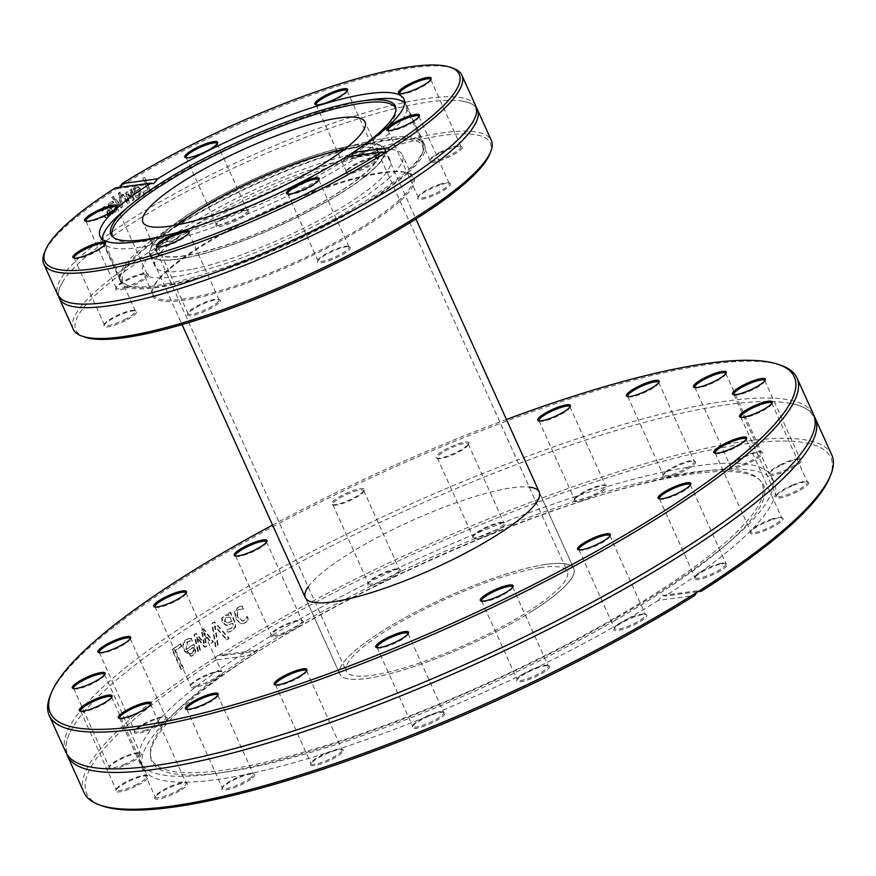<?xml version="1.0" encoding="UTF-8"?>
<svg xmlns="http://www.w3.org/2000/svg" width="876" height="876" viewBox="0 0 876 876"><rect width="100%" height="100%" fill="white"/><g stroke="black" fill="none" stroke-linecap="round" stroke-linejoin="round"><path stroke-width="0.66" stroke-dasharray="4.38 3.29" d="M532.071 611.24A128.323 26.368 -24.3 0 0 573.78 568.568A128.323 26.368 -24.3 0 0 445.983 597.344A128.323 26.368 -24.3 0 0 339.877 674.181A128.323 26.368 -24.3 0 0 412.016 667.216A128.323 26.368 -24.3 0 0 532.071 611.24M308.221 586.876A128.323 26.368 155.7 0 1 411.424 520.815A128.323 26.368 155.7 0 1 529.224 487.078M272.556 525.074A408.194 83.877 155.7 0 1 506.459 419.462M781.337 365.467A410.209 84.293 -24.3 0 0 388.397 469.821A410.209 84.293 -24.3 0 0 50.271 695.566M468.802 443.431A17.98 3.701 -24.3 0 0 450.647 446.837A17.98 3.701 -24.3 0 0 436.708 458.038A17.98 3.701 -24.3 0 0 453.932 453.461A17.98 3.701 -24.3 0 0 468.759 443.574A17.98 3.701 -24.3 0 0 468.802 443.431M363.89 488.874A17.98 3.701 -24.3 0 0 343.545 494.601A17.98 3.701 -24.3 0 0 332.135 504.598A17.98 3.701 -24.3 0 0 349.36 500.021A17.98 3.701 -24.3 0 0 364.186 490.122A17.98 3.701 -24.3 0 0 363.89 488.874M65.842 752.276A410.209 84.293 155.7 0 1 405.019 506.635A410.209 84.293 155.7 0 1 813.585 414.655M829.714 477.409A408.194 83.877 -24.3 0 0 638.911 468.058A408.194 83.877 -24.3 0 0 222.811 655.686L218.912 655.237A410.209 84.293 155.7 0 1 602.108 476.938A410.209 84.293 155.7 0 1 831.795 454.983M218.912 655.237A6.066 4.906 81.1 0 0 218.858 655.248A6.066 4.906 81.1 0 0 217.215 655.85A6.066 4.906 81 0 0 215.857 657.175L215.989 660.011L252.255 655.117L256.296 650.2L259.066 650.802L222.811 655.686M84.052 792.605A410.209 84.293 155.7 0 1 215.857 657.175M66.729 753.984A410.209 84.293 155.7 0 1 73.617 725.952A410.209 84.293 155.7 0 1 406.606 510.15A410.209 84.293 155.7 0 1 788.685 403.08A410.209 84.293 155.7 0 1 814.275 416.45M226.457 639.787A410.209 84.293 155.7 0 1 228.658 638.44A3868.547 1645.446 37.9 0 1 214.138 622.037A410.209 84.293 -24.3 0 0 211.85 623.471A3868.547 2242.626 -99.3 0 0 215.354 646.707A410.209 84.293 155.7 0 1 217.598 645.294A4094.961 2354.349 80 0 1 214.565 626.077A4094.961 1773.747 -141.7 0 0 226.457 639.787L227.026 639.721A409.201 84.085 155.7 0 1 229.216 638.385A3876.07 1649.727 37.9 0 1 214.708 621.971A409.201 84.085 -24.3 0 0 212.419 623.394A3876.07 2246.94 -99.3 0 0 215.934 646.63A409.201 84.085 155.7 0 1 218.179 645.218A4103.053 2358.926 80 0 1 215.135 626.012A4103.053 1778.346 -141.6 0 0 227.026 639.721M181.212 646.313L180.16 643.97A410.209 84.293 -24.3 0 0 171.937 649.565L180.894 669.395A410.209 84.293 155.7 0 1 182.756 668.114L174.861 650.627A410.209 84.293 155.7 0 1 181.212 646.313L181.869 646.192L180.806 643.849A409.201 84.085 -24.3 0 0 172.616 649.434L181.562 669.264A409.201 84.085 155.7 0 1 183.423 667.983L175.529 650.507A409.201 84.085 155.7 0 1 181.869 646.192M188.417 638.571L186.139 639.535C182.58 642.031 181.901 645.831 184.102 650.912L190.88 656.244L192.742 655.467L195.206 651.7L193.53 644.418A410.209 84.293 -24.3 0 0 185.876 649.488L187.103 641.736L191.625 641.09A410.209 84.293 155.7 0 1 191.734 641.024L190.497 638.286L186.774 639.425C183.226 641.922 182.547 645.711 184.748 650.791L191.526 656.135L193.377 655.357L195.841 651.591L194.165 644.32A409.201 84.085 -24.3 0 0 186.522 649.379L187.738 641.626L192.359 640.914L191.132 638.188L188.417 638.571M189.117 640.958L190.3 640.794L189.117 640.958M210.908 643.159A410.209 84.293 155.7 0 1 212.901 641.9A6779.605 3302.432 41.8 0 1 203.21 628.902A410.209 84.293 -24.3 0 0 201.392 630.052A4504.622 2718.195 -101.1 0 0 203.758 643.334A4541.096 2213.192 37.7 0 1 195.786 633.655A410.209 84.293 -24.3 0 0 194.034 634.793A6672.558 4145.254 -105.3 0 0 197.856 651.558A410.209 84.293 155.7 0 1 199.827 650.277A8251.033 5078.183 72.9 0 1 196.64 637.443A4807.269 2367.598 -141.8 0 0 204.546 647.222A410.209 84.293 155.7 0 1 206.156 646.192A4575.885 2750.432 78.7 0 1 203.769 632.866A9302.386 4681.037 -136.1 0 0 210.908 643.159L211.499 643.072A409.201 84.085 155.7 0 1 213.492 641.823A6794.322 3310.941 41.8 0 1 203.801 628.826A409.201 84.085 -24.3 0 0 201.995 629.975A4513.721 2723.604 -101.2 0 0 204.36 643.247A4550.283 2218.853 37.8 0 1 196.399 633.567A409.201 84.085 -24.3 0 0 194.647 634.706A6687.012 4154.025 -105.3 0 0 198.48 651.459A409.201 84.085 155.7 0 1 200.451 650.178A8269.385 5089.166 72.8 0 1 197.253 637.356A4817.113 2373.653 -141.8 0 0 205.159 647.134A409.201 84.085 155.7 0 1 206.758 646.105A4585.159 2755.918 78.6 0 1 204.36 632.79A9323.334 4693.082 -136 0 0 211.499 643.072M227.99 613.572L228.702 615.149L225.888 614.81L224.311 615.543L222.274 618.467L222.734 622.54L227.256 625.508L226.38 625.584L232.403 623.362L232.797 626.603L230.848 628.41L226.764 629.614A410.209 84.293 -24.3 0 0 226.643 629.68L227.793 632.242L231.866 630.621L235.107 627.249L234.68 622.486L230.092 612.313A410.209 84.293 -24.3 0 0 227.99 613.572L229.238 615.105L223.774 615.598L221.727 618.522L222.175 622.595L226.38 625.584L232.939 623.318L233.334 626.559L231.395 628.366L227.191 629.625L228.351 632.187L232.403 630.578L235.644 627.205L235.217 622.442L230.618 612.269A409.201 84.085 -24.3 0 0 228.526 613.528M226.994 629.592L227.552 629.537L226.994 629.592M240.21 606.356L237.944 607.21L234.538 611.656L235.534 618.456L239.783 623.274L242.105 623.679L244.962 622.759L248.226 619.398L246.955 616.584A410.209 84.293 -24.3 0 0 246.824 616.66L243.933 620.602L242.356 621.117L237.724 617.153C236.17 613.507 236.564 610.933 238.885 609.411L243.386 609.05A410.209 84.293 155.7 0 1 243.517 608.973L241.699 606.181L242.74 606.137L238.458 607.178L235.053 611.612L236.06 618.423L240.298 623.23L242.63 623.646L245.477 622.726L248.718 619.376L247.448 616.562L244.448 620.569L242.871 621.084L238.25 617.12C236.695 613.474 237.078 610.9 239.4 609.389L244.01 608.951L242.74 606.137L240.714 606.334M215.989 660.011A408.194 83.877 -24.3 0 0 102.251 805.876M229.216 638.385L228.658 638.44M215.135 626.012L214.565 626.077M218.179 645.218L217.598 645.294M215.934 646.63L215.354 646.707M212.419 623.394L211.85 623.471M214.708 621.971L214.138 622.037M180.806 643.849L180.16 643.97M175.529 650.507L174.861 650.627M183.423 667.983L182.756 668.114M181.562 669.264L180.894 669.395M172.616 649.434L171.937 649.565M193.191 647.43L193.914 650.835L192.348 653.376L189.621 653.66L187.387 651.284A409.201 84.085 155.7 0 1 193.191 647.43L192.567 647.539L193.278 650.945L191.702 653.485L188.975 653.77L186.741 651.405A410.209 84.293 155.7 0 1 192.567 647.539M187.387 651.284L186.741 651.405M193.914 650.835L193.278 650.945M189.621 653.66L188.975 653.77M191.132 638.188L190.497 638.286M192.359 640.914L191.734 641.024M192.249 640.991L191.625 641.09M186.522 649.379L185.876 649.488M194.165 644.32L193.53 644.418M195.841 651.591L195.206 651.7M213.492 641.823L212.901 641.9M204.36 632.79L203.769 632.866M206.758 646.105L206.156 646.192M205.159 647.134L204.546 647.222M197.253 637.356L196.64 637.443M200.451 650.178L199.827 650.277M198.48 651.459L197.856 651.558M194.647 634.706L194.034 634.793M196.399 633.567L195.786 633.655M204.36 643.247L203.758 643.334M201.995 629.975L201.392 630.052M203.801 628.826L203.21 628.902M226.107 617.405L230.18 617.197L231.505 621.369L227.092 623.066L228.056 622.956L224.935 621.413L225.559 617.46L229.643 617.241M230.18 617.197L231.505 621.369M232.041 621.325L227.508 623.011L224.387 621.467L225.559 617.46M228.351 632.187L227.793 632.242M227.191 629.625L226.643 629.68M222.274 618.467L221.727 618.522M697.438 591.727L665.212 596.063L662.486 595.461L658.402 600.388L694.657 595.494M259.066 650.802A346.359 71.175 155.7 0 1 581.752 501.181A346.359 71.175 155.7 0 1 774.406 483.059A346.359 71.175 155.7 0 1 665.212 596.063M666.811 471.868A17.98 3.701 155.7 0 1 682.59 463.809A17.98 3.701 155.7 0 1 694.909 461.269A17.98 3.701 155.7 0 1 680.729 472.58A17.98 3.701 155.7 0 1 662.858 475.734A17.98 3.701 155.7 0 1 666.811 471.868M472.471 537.514A17.98 3.701 155.7 0 1 472.525 537.371A17.98 3.701 155.7 0 1 487.352 527.472A17.98 3.701 155.7 0 1 504.576 522.906A17.98 3.701 155.7 0 1 490.626 534.108A17.98 3.701 155.7 0 1 472.471 537.514M272.885 636.808A17.98 3.701 155.7 0 1 270.673 635.199A17.98 3.701 155.7 0 1 285.499 625.3A17.98 3.701 155.7 0 1 302.735 620.734A17.98 3.701 155.7 0 1 293.756 629.472A17.98 3.701 155.7 0 1 272.885 636.808M773.179 519.38A17.98 3.701 155.7 0 1 782.41 517.924A17.98 3.701 155.7 0 1 768.23 529.235A17.98 3.701 155.7 0 1 750.36 532.389A17.98 3.701 155.7 0 1 773.179 519.38M781.677 464.937A17.98 3.701 155.7 0 1 801.036 459.363A17.98 3.701 155.7 0 1 786.845 470.675A17.98 3.701 155.7 0 1 768.986 473.839A17.98 3.701 155.7 0 1 781.677 464.937M737.91 460.316A17.98 3.701 155.7 0 1 762.054 452.213A17.98 3.701 155.7 0 1 747.863 463.524A17.98 3.701 155.7 0 1 730.004 466.689A17.98 3.701 155.7 0 1 737.91 460.316M793.82 485.293A17.98 3.701 155.7 0 1 808.055 482.008A17.98 3.701 155.7 0 1 793.864 493.319A17.98 3.701 155.7 0 1 776.005 496.473A17.98 3.701 155.7 0 1 793.82 485.293M721.747 563.859A17.98 3.701 155.7 0 1 726.62 563.596A17.98 3.701 155.7 0 1 712.44 574.908A17.98 3.701 155.7 0 1 694.569 578.072A17.98 3.701 155.7 0 1 705.016 570.309A17.98 3.701 155.7 0 1 721.747 563.859M368.248 585.179A17.98 3.701 155.7 0 1 367.953 583.931A17.98 3.701 155.7 0 1 382.779 574.032A17.98 3.701 155.7 0 1 400.014 569.455A17.98 3.701 155.7 0 1 388.605 579.452A17.98 3.701 155.7 0 1 368.248 585.179M575.357 498.466A17.98 3.701 155.7 0 1 591.311 489.18A17.98 3.701 155.7 0 1 606.192 485.622A17.98 3.701 155.7 0 1 592.012 496.933A17.98 3.701 155.7 0 1 574.141 500.097A17.98 3.701 155.7 0 1 575.357 498.466M618.598 616.824A346.359 71.175 155.7 0 1 215.135 773.585A346.359 71.175 155.7 0 1 140.423 762.273A346.359 71.175 155.7 0 1 426.798 554.869A346.359 71.175 155.7 0 1 771.756 477.201A346.359 71.175 155.7 0 1 730.836 540.733A346.359 71.175 155.7 0 1 618.598 616.824M658.402 600.388A346.359 71.175 155.7 0 1 621.248 622.683A346.359 71.175 155.7 0 1 143.062 768.121A346.359 71.175 155.7 0 1 252.255 655.117M658.686 382.637A16.973 3.493 155.7 0 1 658.577 383.195A16.973 3.493 155.7 0 1 654.854 386.853A16.973 3.493 155.7 0 1 639.962 394.463A16.973 3.493 155.7 0 1 628.333 396.861A16.973 3.493 155.7 0 1 627.829 396.565M667.107 470.817A16.973 3.493 -24.3 0 0 663.373 474.474A16.973 3.493 -24.3 0 0 663.329 475.296A16.973 3.493 -24.3 0 0 680.236 471.485A16.973 3.493 -24.3 0 0 694.274 461.324A16.973 3.493 -24.3 0 0 693.628 460.809A16.973 3.493 -24.3 0 0 681.999 463.207A16.973 3.493 -24.3 0 0 667.107 470.817M569.969 406.99A16.973 3.493 155.7 0 1 569.86 407.559A16.973 3.493 155.7 0 1 568.721 409.092A16.973 3.493 155.7 0 1 553.654 417.863A16.973 3.493 155.7 0 1 539.605 421.214A16.973 3.493 155.7 0 1 539.112 420.918M575.795 497.294A16.973 3.493 -24.3 0 0 574.656 498.827A16.973 3.493 -24.3 0 0 574.612 499.649A16.973 3.493 -24.3 0 0 591.519 495.849A16.973 3.493 -24.3 0 0 605.546 485.676A16.973 3.493 -24.3 0 0 604.9 485.173A16.973 3.493 -24.3 0 0 590.862 488.523A16.973 3.493 -24.3 0 0 575.795 497.294M468.288 444.712A16.973 3.493 155.7 0 1 468.244 444.833A16.973 3.493 155.7 0 1 454.25 454.173A16.973 3.493 155.7 0 1 437.989 458.498A16.973 3.493 155.7 0 1 437.343 457.984A16.973 3.493 155.7 0 1 437.343 457.294A16.973 3.493 155.7 0 1 452.793 447.198A16.973 3.493 155.7 0 1 468.288 444.012A16.973 3.493 155.7 0 1 468.288 444.712M472.985 536.232A16.973 3.493 -24.3 0 0 472.996 536.933A16.973 3.493 -24.3 0 0 489.903 533.123A16.973 3.493 -24.3 0 0 503.93 522.961A16.973 3.493 -24.3 0 0 503.284 522.446A16.973 3.493 -24.3 0 0 487.023 526.761A16.973 3.493 -24.3 0 0 473.04 536.112A16.973 3.493 -24.3 0 0 472.985 536.232M363.398 490.21A16.973 3.493 155.7 0 1 363.726 490.571A16.973 3.493 155.7 0 1 363.682 491.392A16.973 3.493 155.7 0 1 349.688 500.733A16.973 3.493 155.7 0 1 333.428 505.047A16.973 3.493 155.7 0 1 333.099 504.894A16.973 3.493 155.7 0 1 332.781 504.543A16.973 3.493 155.7 0 1 345.801 494.841A16.973 3.493 155.7 0 1 363.398 490.21M368.752 583.843A16.973 3.493 -24.3 0 0 386.349 579.211A16.973 3.493 -24.3 0 0 399.368 569.51A16.973 3.493 -24.3 0 0 398.722 569.006A16.973 3.493 -24.3 0 0 382.462 573.32A16.973 3.493 -24.3 0 0 368.467 582.66A16.973 3.493 -24.3 0 0 368.424 583.482A16.973 3.493 -24.3 0 0 368.752 583.843M266.501 542.102A16.973 3.493 155.7 0 1 266.403 542.66A16.973 3.493 155.7 0 1 254.204 551.168A16.973 3.493 155.7 0 1 237.626 556.501A16.973 3.493 155.7 0 1 236.148 556.326A16.973 3.493 155.7 0 1 235.655 556.03M273.279 635.439A16.973 3.493 -24.3 0 0 291.434 629.329A16.973 3.493 -24.3 0 0 302.089 620.788A16.973 3.493 -24.3 0 0 301.443 620.274A16.973 3.493 -24.3 0 0 285.182 624.588A16.973 3.493 -24.3 0 0 271.188 633.928A16.973 3.493 -24.3 0 0 271.144 634.761A16.973 3.493 -24.3 0 0 273.279 635.439M186.03 593.063A16.973 3.493 155.7 0 1 185.92 593.632A16.973 3.493 155.7 0 1 176.065 600.969A16.973 3.493 155.7 0 1 160.275 607.046A16.973 3.493 155.7 0 1 155.676 607.298A16.973 3.493 155.7 0 1 155.172 607.002M195.917 685.996A16.973 3.493 -24.3 0 0 213.218 679.108A16.973 3.493 -24.3 0 0 221.617 671.761A16.973 3.493 -24.3 0 0 220.971 671.246A16.973 3.493 -24.3 0 0 204.71 675.56A16.973 3.493 -24.3 0 0 190.716 684.901A16.973 3.493 -24.3 0 0 190.672 685.733A16.973 3.493 -24.3 0 0 195.917 685.996M130.25 638.746A16.973 3.493 155.7 0 1 130.141 639.316A16.973 3.493 155.7 0 1 108.602 651.602A16.973 3.493 155.7 0 1 99.886 652.97A16.973 3.493 155.7 0 1 99.393 652.675M144.244 730.551A16.973 3.493 -24.3 0 0 165.827 717.433A16.973 3.493 -24.3 0 0 165.181 716.929A16.973 3.493 -24.3 0 0 148.92 721.244A16.973 3.493 -24.3 0 0 134.926 730.584A16.973 3.493 -24.3 0 0 134.882 731.405A16.973 3.493 -24.3 0 0 144.244 730.551M104.605 674.662A16.973 3.493 155.7 0 1 104.496 675.232A16.973 3.493 155.7 0 1 87.677 685.788A16.973 3.493 155.7 0 1 74.241 688.886A16.973 3.493 155.7 0 1 73.748 688.591M123.319 764.737A16.973 3.493 -24.3 0 0 140.182 753.349A16.973 3.493 -24.3 0 0 139.536 752.845A16.973 3.493 -24.3 0 0 123.275 757.16A16.973 3.493 -24.3 0 0 109.292 766.5A16.973 3.493 -24.3 0 0 109.248 767.321A16.973 3.493 -24.3 0 0 123.319 764.737M111.624 697.307A16.973 3.493 155.7 0 1 111.515 697.876A16.973 3.493 155.7 0 1 99.535 706.264A16.973 3.493 155.7 0 1 81.26 711.531A16.973 3.493 155.7 0 1 80.767 711.235M135.189 785.214A16.973 3.493 -24.3 0 0 147.201 775.994A16.973 3.493 -24.3 0 0 146.555 775.479A16.973 3.493 -24.3 0 0 130.294 779.804A16.973 3.493 -24.3 0 0 116.3 789.145A16.973 3.493 -24.3 0 0 116.256 789.966A16.973 3.493 -24.3 0 0 135.189 785.214M150.606 704.446A16.973 3.493 155.7 0 1 150.497 705.016A16.973 3.493 155.7 0 1 143.04 711.038A16.973 3.493 155.7 0 1 120.242 718.67A16.973 3.493 155.7 0 1 119.749 718.386M178.682 789.977A16.973 3.493 -24.3 0 0 186.183 783.144A16.973 3.493 -24.3 0 0 185.537 782.629A16.973 3.493 -24.3 0 0 169.276 786.944A16.973 3.493 -24.3 0 0 155.293 796.284A16.973 3.493 -24.3 0 0 155.249 797.105A16.973 3.493 -24.3 0 0 178.682 789.977M217.741 695.402A16.973 3.493 155.7 0 1 217.631 695.971A16.973 3.493 155.7 0 1 213.908 699.617A16.973 3.493 155.7 0 1 199.016 707.228A16.973 3.493 155.7 0 1 187.387 709.626A16.973 3.493 155.7 0 1 186.884 709.33M249.55 778.567A16.973 3.493 -24.3 0 0 253.328 774.088A16.973 3.493 -24.3 0 0 252.682 773.574A16.973 3.493 -24.3 0 0 236.421 777.899A16.973 3.493 -24.3 0 0 222.427 787.239A16.973 3.493 -24.3 0 0 222.384 788.061A16.973 3.493 -24.3 0 0 233.071 786.757A16.973 3.493 -24.3 0 0 249.55 778.567M306.458 671.049A16.973 3.493 155.7 0 1 306.359 671.607A16.973 3.493 155.7 0 1 305.209 673.151A16.973 3.493 155.7 0 1 290.153 681.911A16.973 3.493 155.7 0 1 276.104 685.273A16.973 3.493 155.7 0 1 275.611 684.977M340.863 752.09A16.973 3.493 -24.3 0 0 342.045 749.736A16.973 3.493 -24.3 0 0 341.399 749.221A16.973 3.493 -24.3 0 0 325.138 753.535A16.973 3.493 -24.3 0 0 311.144 762.887A16.973 3.493 -24.3 0 0 311.1 763.708A16.973 3.493 -24.3 0 0 324.164 761.518A16.973 3.493 -24.3 0 0 340.863 752.09M408.085 633.764A16.973 3.493 155.7 0 1 408.019 634.202A16.973 3.493 155.7 0 1 407.975 634.333A16.973 3.493 155.7 0 1 393.981 643.674A16.973 3.493 155.7 0 1 377.72 647.988A16.973 3.493 155.7 0 1 377.227 647.692M443.661 713.152A16.973 3.493 -24.3 0 0 443.661 712.451A16.973 3.493 -24.3 0 0 443.015 711.947A16.973 3.493 -24.3 0 0 426.754 716.261A16.973 3.493 -24.3 0 0 412.76 725.602A16.973 3.493 -24.3 0 0 412.716 726.423A16.973 3.493 -24.3 0 0 428.211 723.237A16.973 3.493 -24.3 0 0 443.661 713.152M512.646 587.205A16.973 3.493 155.7 0 1 512.537 587.774A16.973 3.493 155.7 0 1 498.543 597.114A16.973 3.493 155.7 0 1 482.282 601.44A16.973 3.493 155.7 0 1 481.964 601.275A16.973 3.493 155.7 0 1 481.789 601.144M547.905 665.541A16.973 3.493 -24.3 0 0 547.577 665.388A16.973 3.493 -24.3 0 0 531.327 669.702A16.973 3.493 -24.3 0 0 517.333 679.042A16.973 3.493 -24.3 0 0 517.289 679.875A16.973 3.493 -24.3 0 0 534.196 676.064A16.973 3.493 -24.3 0 0 548.223 665.902A16.973 3.493 -24.3 0 0 547.905 665.541M609.926 535.937A16.973 3.493 155.7 0 1 609.816 536.506A16.973 3.493 155.7 0 1 597.629 545.003A16.973 3.493 155.7 0 1 581.051 550.336A16.973 3.493 155.7 0 1 579.573 550.161A16.973 3.493 155.7 0 1 579.069 549.865M643.378 613.945A16.973 3.493 -24.3 0 0 626.8 619.266A16.973 3.493 -24.3 0 0 614.613 627.774A16.973 3.493 -24.3 0 0 614.569 628.596A16.973 3.493 -24.3 0 0 631.476 624.796A16.973 3.493 -24.3 0 0 645.513 614.623A16.973 3.493 -24.3 0 0 644.856 614.12A16.973 3.493 -24.3 0 0 643.378 613.945M690.398 484.965A16.973 3.493 155.7 0 1 690.288 485.534A16.973 3.493 155.7 0 1 680.433 492.87A16.973 3.493 155.7 0 1 664.643 498.948A16.973 3.493 155.7 0 1 660.044 499.189A16.973 3.493 155.7 0 1 659.54 498.904M720.74 563.388A16.973 3.493 -24.3 0 0 704.939 569.477A16.973 3.493 -24.3 0 0 695.084 576.802A16.973 3.493 -24.3 0 0 695.04 577.623A16.973 3.493 -24.3 0 0 711.947 573.824A16.973 3.493 -24.3 0 0 725.985 563.662A16.973 3.493 -24.3 0 0 725.339 563.148A16.973 3.493 -24.3 0 0 720.74 563.388M746.188 439.292A16.973 3.493 155.7 0 1 746.078 439.851A16.973 3.493 155.7 0 1 724.54 452.136A16.973 3.493 155.7 0 1 715.823 453.516A16.973 3.493 155.7 0 1 715.331 453.22M772.413 518.844A16.973 3.493 -24.3 0 0 750.874 531.119A16.973 3.493 -24.3 0 0 750.831 531.951A16.973 3.493 -24.3 0 0 767.737 528.14A16.973 3.493 -24.3 0 0 781.764 517.979A16.973 3.493 -24.3 0 0 781.118 517.464A16.973 3.493 -24.3 0 0 772.413 518.844M771.822 403.365A16.973 3.493 155.7 0 1 771.723 403.935A16.973 3.493 155.7 0 1 754.893 414.49A16.973 3.493 155.7 0 1 741.468 417.6A16.973 3.493 155.7 0 1 740.976 417.305M793.338 484.647A16.973 3.493 -24.3 0 0 776.508 495.203A16.973 3.493 -24.3 0 0 776.465 496.035A16.973 3.493 -24.3 0 0 793.371 492.224A16.973 3.493 -24.3 0 0 807.409 482.063A16.973 3.493 -24.3 0 0 806.763 481.548A16.973 3.493 -24.3 0 0 793.338 484.647M764.814 380.731A16.973 3.493 155.7 0 1 764.704 381.301A16.973 3.493 155.7 0 1 752.725 389.7A16.973 3.493 155.7 0 1 734.449 394.956A16.973 3.493 155.7 0 1 733.957 394.66M781.469 464.17A16.973 3.493 -24.3 0 0 769.5 472.569A16.973 3.493 -24.3 0 0 769.457 473.39A16.973 3.493 -24.3 0 0 786.352 469.58A16.973 3.493 -24.3 0 0 800.39 459.418A16.973 3.493 -24.3 0 0 799.744 458.904A16.973 3.493 -24.3 0 0 781.469 464.17M195.72 687.332A17.98 3.701 155.7 0 1 190.201 686.171A17.98 3.701 155.7 0 1 205.028 676.272A17.98 3.701 155.7 0 1 222.252 671.695A17.98 3.701 155.7 0 1 215.551 679.163A17.98 3.701 155.7 0 1 195.72 687.332M123.636 765.898A17.98 3.701 155.7 0 1 108.777 767.77A17.98 3.701 155.7 0 1 123.604 757.871A17.98 3.701 155.7 0 1 140.828 753.294A17.98 3.701 155.7 0 1 123.636 765.898M179.558 790.875A17.98 3.701 155.7 0 1 162.159 798.255A17.98 3.701 155.7 0 1 154.778 797.554A17.98 3.701 155.7 0 1 169.605 787.655A17.98 3.701 155.7 0 1 186.829 783.078A17.98 3.701 155.7 0 1 179.558 790.875M342.111 752.725A17.98 3.701 155.7 0 1 322.718 763.346A17.98 3.701 155.7 0 1 310.641 764.146A17.98 3.701 155.7 0 1 325.456 754.247A17.98 3.701 155.7 0 1 342.691 749.681A17.98 3.701 155.7 0 1 342.111 752.725M549.219 666.012A17.98 3.701 155.7 0 1 534.031 677.444A17.98 3.701 155.7 0 1 516.818 680.313A17.98 3.701 155.7 0 1 531.644 670.414A17.98 3.701 155.7 0 1 548.869 665.848A17.98 3.701 155.7 0 1 549.219 666.012M644.583 614.383A17.98 3.701 155.7 0 1 646.149 614.569A17.98 3.701 155.7 0 1 631.968 625.88A17.98 3.701 155.7 0 1 614.098 629.045A17.98 3.701 155.7 0 1 627.019 620.033A17.98 3.701 155.7 0 1 644.583 614.383M444.997 713.677A17.98 3.701 155.7 0 1 426.875 725.098A17.98 3.701 155.7 0 1 412.257 726.872A17.98 3.701 155.7 0 1 427.072 716.973A17.98 3.701 155.7 0 1 444.307 712.396A17.98 3.701 155.7 0 1 444.997 713.677M250.656 779.322A17.98 3.701 155.7 0 1 231.571 788.531A17.98 3.701 155.7 0 1 221.913 788.51A17.98 3.701 155.7 0 1 236.739 778.611A17.98 3.701 155.7 0 1 253.963 774.034A17.98 3.701 155.7 0 1 250.656 779.322M135.791 786.254A17.98 3.701 155.7 0 1 115.796 790.404A17.98 3.701 155.7 0 1 130.623 780.516A17.98 3.701 155.7 0 1 147.847 775.939A17.98 3.701 155.7 0 1 135.791 786.254M144.288 731.81A17.98 3.701 155.7 0 1 134.422 731.854A17.98 3.701 155.7 0 1 149.238 721.955A17.98 3.701 155.7 0 1 166.473 717.378A17.98 3.701 155.7 0 1 161.808 723.587A17.98 3.701 155.7 0 1 144.288 731.81M725.821 373.581A16.973 3.493 155.7 0 1 725.722 374.151A16.973 3.493 155.7 0 1 718.254 380.173A16.973 3.493 155.7 0 1 695.467 387.816A16.973 3.493 155.7 0 1 694.975 387.52M737.975 459.407A16.973 3.493 -24.3 0 0 730.507 465.419A16.973 3.493 -24.3 0 0 730.464 466.24A16.973 3.493 -24.3 0 0 747.37 462.44A16.973 3.493 -24.3 0 0 761.408 452.279A16.973 3.493 -24.3 0 0 760.762 451.764A16.973 3.493 -24.3 0 0 737.975 459.407M615.149 620.394A335.65 68.974 155.7 0 1 224.157 772.303A335.65 68.974 155.7 0 1 150.475 756.13A335.65 68.974 155.7 0 1 429.273 560.355A335.65 68.974 155.7 0 1 760.51 480.694A335.65 68.974 155.7 0 1 723.904 546.657A335.65 68.974 155.7 0 1 615.149 620.394M613.966 618.555A334.895 68.821 155.7 0 1 150.333 753.995A334.895 68.821 155.7 0 1 428.506 558.658A334.895 68.821 155.7 0 1 758.999 479.172A334.895 68.821 155.7 0 1 613.966 618.555M398.197 201.053A142.459 29.28 -24.3 0 0 412.541 177.105A142.459 29.28 -24.3 0 0 407.121 172.813A142.459 29.28 -24.3 0 0 270.651 209.046A142.459 29.28 -24.3 0 0 153.223 287.448A142.459 29.28 -24.3 0 0 152.862 294.358A142.459 29.28 -24.3 0 0 257.424 277.944A142.459 29.28 -24.3 0 0 398.197 201.053M399.423 201.71A143.478 29.477 155.7 0 1 244.185 284.087A143.478 29.477 155.7 0 1 152.72 288.719A143.478 29.477 155.7 0 1 270.98 209.758A143.478 29.477 155.7 0 1 408.413 173.262A143.478 29.477 155.7 0 1 399.423 201.71M489.717 154.099A227.333 46.713 -24.3 0 0 263.884 194.056A227.333 46.713 -24.3 0 0 84.567 337.041M124.425 288.828A17.98 3.701 155.7 0 1 115.72 288.5A17.98 3.701 155.7 0 1 130.546 278.601A17.98 3.701 155.7 0 1 147.77 274.035A17.98 3.701 155.7 0 1 142.624 280.55A17.98 3.701 155.7 0 1 124.425 288.828M347.706 170.01A17.98 3.701 155.7 0 1 363.748 160.987A17.98 3.701 155.7 0 1 377.994 157.691A17.98 3.701 155.7 0 1 363.803 169.002A17.98 3.701 155.7 0 1 345.932 172.167A17.98 3.701 155.7 0 1 347.706 170.01M441.8 184.431A17.98 3.701 155.7 0 1 449.859 183.347A17.98 3.701 155.7 0 1 435.679 194.658A17.98 3.701 155.7 0 1 417.808 197.812A17.98 3.701 155.7 0 1 441.8 184.431M218.518 303.249A17.98 3.701 155.7 0 1 199.06 313.575A17.98 3.701 155.7 0 1 187.595 314.155A17.98 3.701 155.7 0 1 202.422 304.257A17.98 3.701 155.7 0 1 219.646 299.68A17.98 3.701 155.7 0 1 218.518 303.249M349.644 246.824A17.98 3.701 155.7 0 1 335.442 258.146A17.98 3.701 155.7 0 1 317.583 261.3A17.98 3.701 155.7 0 1 332.409 251.401A17.98 3.701 155.7 0 1 349.634 246.824A17.98 3.701 155.7 0 1 349.644 246.824L348.352 246.364A16.973 3.493 -24.3 0 0 348.352 246.364A16.973 3.493 -24.3 0 0 332.092 250.689A16.973 3.493 -24.3 0 0 318.097 260.03A16.973 3.493 -24.3 0 0 318.054 260.851A16.973 3.493 -24.3 0 0 318.7 261.366A16.973 3.493 -24.3 0 0 336.57 256.296A16.973 3.493 -24.3 0 0 348.998 246.879A16.973 3.493 -24.3 0 0 348.352 246.375M440.989 152.621A17.98 3.701 155.7 0 1 461.608 146.423A17.98 3.701 155.7 0 1 447.417 157.735A17.98 3.701 155.7 0 1 429.558 160.899A17.98 3.701 155.7 0 1 440.989 152.621M216.569 226.435A17.98 3.701 155.7 0 1 215.945 225.023A17.98 3.701 155.7 0 1 230.771 215.124A17.98 3.701 155.7 0 1 247.996 210.547A17.98 3.701 155.7 0 1 237.21 220.237A17.98 3.701 155.7 0 1 216.569 226.435M125.224 320.649A17.98 3.701 155.7 0 1 103.981 325.423A17.98 3.701 155.7 0 1 118.797 315.524A17.98 3.701 155.7 0 1 136.032 310.947A17.98 3.701 155.7 0 1 125.224 320.649M388.188 178.89A142.459 29.28 -24.3 0 0 402.533 154.932A142.459 29.28 -24.3 0 0 260.643 186.884A142.459 29.28 -24.3 0 0 142.854 272.184A142.459 29.28 -24.3 0 0 247.404 255.781A142.459 29.28 -24.3 0 0 388.188 178.89M73.255 329.212A229.359 47.129 155.7 0 1 262.899 191.877A229.359 47.129 155.7 0 1 491.337 140.445M476.424 107.901A229.359 47.129 -24.3 0 0 462.594 101.145A229.359 47.129 -24.3 0 0 248.959 161.009A229.359 47.129 -24.3 0 0 62.787 281.667A229.359 47.129 -24.3 0 0 58.703 296.504M115.336 187.902L116.826 188.679A229.359 47.129 -24.3 0 0 44.391 252.835M116.826 188.679A6.055 4.851 84.6 0 0 116.88 188.668A6.055 4.851 84.6 0 0 118.512 188.066A6.055 4.851 84.6 0 0 119.377 187.355M453.144 68.284A229.359 47.129 -24.3 0 0 119.881 186.741M475.81 106.062A229.359 47.129 -24.3 0 0 247.382 157.494A229.359 47.129 -24.3 0 0 57.739 294.829M113.026 196.574A229.359 47.129 -24.3 0 0 111.734 197.418A2162.954 1060.54 -144.3 0 0 120.735 207.886A229.359 47.129 155.7 0 1 122.125 206.988A2162.954 1301.386 80.7 0 1 119.815 192.216A229.359 47.129 -24.3 0 0 118.402 193.103A2289.557 1388.898 -100 0 0 120.428 205.323A2289.557 1120.415 36.4 0 1 113.026 196.574L113.65 196.476A228.34 46.921 -24.3 0 0 112.369 197.319A2170.498 1065.369 -144.2 0 0 121.348 207.798A228.34 46.921 155.7 0 1 122.728 206.9A2170.498 1305.897 80.6 0 1 120.406 192.129A228.34 46.921 -24.3 0 0 119.005 193.027A2297.66 1393.771 -100.1 0 0 121.041 205.236A2297.66 1125.529 36.5 0 1 113.65 196.476M142.854 192.293L143.522 193.782A229.359 47.129 155.7 0 1 149.829 190.081L144.135 177.467A229.359 47.129 -24.3 0 0 142.679 178.31L147.694 189.435A229.359 47.129 -24.3 0 0 142.854 192.293L144.036 193.749A228.34 46.921 155.7 0 1 150.311 190.07L144.617 177.445A228.34 46.921 -24.3 0 0 143.171 178.299L148.186 189.424A228.34 46.921 -24.3 0 0 143.368 192.26M137.521 197.319L139.142 196.673L140.948 189.369L136.601 185.986L134.97 186.533L133.163 188.964L134.148 193.607A229.359 47.129 155.7 0 1 139.623 190.3L138.528 195.271L135.375 195.72A229.359 47.129 -24.3 0 0 135.309 195.775L136.087 197.505L139.678 196.629L141.463 189.336L137.116 185.942L135.506 186.489L133.7 188.92L134.696 193.552A228.34 46.921 155.7 0 1 140.149 190.267L139.065 195.228L135.846 195.72L136.645 197.45L136.087 197.505M136.842 195.83L137.39 195.775L136.842 195.83M122.64 194.472A229.359 47.129 -24.3 0 0 121.37 195.271A3790.572 1835.209 -138.1 0 0 127.546 203.539A229.359 47.129 155.7 0 1 128.717 202.805A2518.599 1444.228 79 0 1 127.272 194.352A2538.987 1119.758 -140.7 0 0 132.429 200.494A229.359 47.129 155.7 0 1 133.623 199.761A3730.72 2039.328 75.2 0 1 131.345 189.074A229.359 47.129 -24.3 0 0 129.976 189.906A4613.268 2535.856 -106.6 0 0 131.915 198.075A2687.809 1187.725 39.8 0 1 126.79 191.877A229.359 47.129 -24.3 0 0 125.728 192.534A2558.435 1473.684 -101.2 0 0 127.195 201.02A5201.086 2556.77 44.3 0 1 122.64 194.472L123.22 194.395A228.34 46.921 -24.3 0 0 121.961 195.195A3805.311 1843.684 -138 0 0 128.126 203.462A228.34 46.921 155.7 0 1 129.298 202.728A2527.709 1449.342 78.9 0 1 127.841 194.275A2548.196 1124.959 -140.7 0 0 132.999 200.429A228.34 46.921 155.7 0 1 134.181 199.695A3745.196 2046.96 75.2 0 1 131.893 189.019A228.34 46.921 -24.3 0 0 130.535 189.851A4631.653 2545.579 -106.6 0 0 132.484 198.02A2697.675 1193.243 39.9 0 1 127.359 191.811A228.34 46.921 -24.3 0 0 126.297 192.468A2567.731 1478.929 -101.3 0 0 127.776 200.943A5222.077 2568.585 44.4 0 1 123.22 194.395M112.73 213.164L112.27 212.167L115.106 211.926L116.245 210.087L115.884 207.502L112.884 205.63L113.989 205.477L110.562 206.824L110.245 204.765L113.738 202.871L113.004 201.25L110.672 202.236L108.909 204.338L109.303 207.349L112.227 213.821A228.34 46.921 155.7 0 1 113.376 213.054L112.927 212.047L115.742 211.817L116.869 209.977L116.519 207.393L113.989 205.477L109.916 206.944L109.599 204.885L113.037 203.024A229.359 47.129 155.7 0 1 113.103 202.98L112.369 201.36L110.026 202.356L108.263 204.458L108.646 207.481L111.57 213.952A229.359 47.129 155.7 0 1 112.73 213.164L113.376 213.054M113.486 212.408L115.742 211.817L113.486 212.408M112.467 203.101L113.672 202.925L112.467 203.101M106.193 217.587L107.387 217.084L109.095 214.313L108.296 210.01L105.755 206.922L104.069 206.681L101.298 209.265L102.109 211.05A229.359 47.129 155.7 0 1 102.174 211.006L103.565 208.565L104.879 208.149L104.244 208.422L107.781 210.678L107.452 215.54L104.364 215.857A229.359 47.129 -24.3 0 0 104.299 215.901L105.109 217.686L106.872 217.456L108.066 216.952L109.763 214.193L108.953 209.879L106.423 206.802L103.587 207.054L101.988 209.123L102.788 210.908L104.244 208.422L107.124 210.809L106.784 215.682L107.452 215.54L104.978 215.759L105.788 217.544L106.872 217.456L106.193 217.587M112.369 197.319L111.734 197.418M121.041 205.236L120.428 205.323M119.005 193.027L118.402 193.103M120.406 192.129L119.815 192.216M122.728 206.9L122.125 206.988M121.348 207.798L120.735 207.886M135.43 191.559L135.013 189.391L136.174 187.749L138.09 187.552L139.602 189.052A228.34 46.921 -24.3 0 0 135.43 191.559L134.477 189.435L135.638 187.792L137.565 187.584L139.076 189.085A229.359 47.129 -24.3 0 0 134.882 191.614M136.174 187.749L138.09 187.552L136.174 187.749M136.415 197.483L138.069 197.264M135.922 195.676L135.375 195.72M134.696 193.552L134.148 193.607M121.961 195.195L121.37 195.271M127.776 200.943L127.195 201.02M126.297 192.468L125.728 192.534M127.359 191.811L126.79 191.877M132.484 198.02L131.915 198.075M130.535 189.851L129.976 189.906M131.893 189.019L131.345 189.074M134.181 199.695L133.623 199.761M132.999 200.429L132.429 200.494M127.841 194.275L127.272 194.352M129.298 202.728L128.717 202.805M128.126 203.462L127.546 203.539M112.325 210.722L111.132 208.094L113.387 207.086L114.614 208.203L114.022 210.733L114.657 210.623L111.668 210.831L110.486 208.203L113.464 207.075L115.249 208.094L114.657 210.623L111.668 210.831M111.132 208.094L110.486 208.203M112.927 212.047L112.27 212.167M112.227 213.821L111.57 213.952M113.004 201.25L112.369 201.36M113.738 202.871L113.103 202.98M110.562 206.824L109.916 206.944M116.869 209.977L116.245 210.087M104.978 215.759L104.299 215.901M105.043 215.715L104.364 215.857M103.28 209.638L102.602 209.78M102.853 210.864L102.174 211.006M102.788 210.908L102.109 211.05M101.988 209.123L101.298 209.265M346.327 156.771L349.119 157.362L351.615 156.059M407.844 172.988A166.714 34.263 -24.3 0 0 424.641 144.956A166.714 34.263 -24.3 0 0 258.595 182.339A166.714 34.263 -24.3 0 0 120.746 282.16A166.714 34.263 -24.3 0 0 243.101 262.964A166.714 34.263 -24.3 0 0 407.844 172.988M124.545 319.641A16.973 3.493 -24.3 0 0 135.386 311.002A16.973 3.493 -24.3 0 0 134.74 310.498A16.973 3.493 -24.3 0 0 115.282 316.335A16.973 3.493 -24.3 0 0 104.485 324.153A16.973 3.493 -24.3 0 0 104.441 324.974A16.973 3.493 -24.3 0 0 124.545 319.641M105.175 244.218A16.973 3.493 155.7 0 1 105.065 244.776A16.973 3.493 155.7 0 1 91.082 254.117A16.973 3.493 155.7 0 1 74.821 258.442A16.973 3.493 155.7 0 1 74.318 258.146M124.447 287.536A16.973 3.493 -24.3 0 0 140.302 280.528A16.973 3.493 -24.3 0 0 147.124 274.089A16.973 3.493 -24.3 0 0 146.478 273.575A16.973 3.493 -24.3 0 0 138.868 274.604A16.973 3.493 -24.3 0 0 116.234 287.229A16.973 3.493 -24.3 0 0 116.19 288.062A16.973 3.493 -24.3 0 0 124.447 287.536M116.913 207.294A16.973 3.493 155.7 0 1 116.815 207.864A16.973 3.493 155.7 0 1 102.821 217.204A16.973 3.493 155.7 0 1 86.56 221.519A16.973 3.493 155.7 0 1 86.067 221.223M217.051 225.088A16.973 3.493 -24.3 0 0 234.932 220.018A16.973 3.493 -24.3 0 0 247.35 210.612A16.973 3.493 -24.3 0 0 246.714 210.098A16.973 3.493 -24.3 0 0 246.704 210.098A16.973 3.493 -24.3 0 0 230.443 214.412A16.973 3.493 -24.3 0 0 216.46 223.752A16.973 3.493 -24.3 0 0 216.416 224.574A16.973 3.493 -24.3 0 0 217.051 225.088M217.138 143.817A16.973 3.493 155.7 0 1 217.029 144.376A16.973 3.493 155.7 0 1 203.046 153.716A16.973 3.493 155.7 0 1 186.785 158.041A16.973 3.493 155.7 0 1 186.281 157.746M348.111 168.871A16.973 3.493 -24.3 0 0 346.447 170.897A16.973 3.493 -24.3 0 0 346.403 171.718A16.973 3.493 -24.3 0 0 358.864 169.769A16.973 3.493 -24.3 0 0 375.64 160.604A16.973 3.493 -24.3 0 0 377.348 157.757A16.973 3.493 -24.3 0 0 376.702 157.242A16.973 3.493 -24.3 0 0 363.266 160.352A16.973 3.493 -24.3 0 0 348.111 168.871M347.137 90.962A16.973 3.493 155.7 0 1 347.027 91.52A16.973 3.493 155.7 0 1 345.363 93.557A16.973 3.493 155.7 0 1 330.219 102.076A16.973 3.493 155.7 0 1 316.773 105.186A16.973 3.493 155.7 0 1 316.28 104.89M440.858 151.811A16.973 3.493 -24.3 0 0 430.061 159.629A16.973 3.493 -24.3 0 0 430.017 160.45A16.973 3.493 -24.3 0 0 450.122 155.118A16.973 3.493 -24.3 0 0 460.962 146.478A16.973 3.493 -24.3 0 0 460.316 145.974A16.973 3.493 -24.3 0 0 440.858 151.811M430.751 79.683A16.973 3.493 155.7 0 1 430.642 80.253A16.973 3.493 155.7 0 1 419.845 88.071A16.973 3.493 155.7 0 1 400.398 93.918A16.973 3.493 155.7 0 1 399.894 93.623M440.956 183.916A16.973 3.493 -24.3 0 0 418.323 196.553A16.973 3.493 -24.3 0 0 418.279 197.374A16.973 3.493 -24.3 0 0 426.535 196.859A16.973 3.493 -24.3 0 0 442.391 189.84A16.973 3.493 -24.3 0 0 449.224 183.402A16.973 3.493 -24.3 0 0 448.578 182.887A16.973 3.493 -24.3 0 0 440.956 183.916M419.013 116.607A16.973 3.493 155.7 0 1 418.903 117.176A16.973 3.493 155.7 0 1 396.259 129.801A16.973 3.493 155.7 0 1 388.648 130.831A16.973 3.493 155.7 0 1 388.156 130.535M318.787 180.084A16.973 3.493 155.7 0 1 318.678 180.653A16.973 3.493 155.7 0 1 304.684 189.993A16.973 3.493 155.7 0 1 288.423 194.319A16.973 3.493 155.7 0 1 287.93 194.023M288.423 194.319A16.973 3.493 155.7 0 1 288.423 194.308L287.142 193.859M217.292 302.592A16.973 3.493 -24.3 0 0 219 299.734A16.973 3.493 -24.3 0 0 218.354 299.231A16.973 3.493 -24.3 0 0 204.918 302.329A16.973 3.493 -24.3 0 0 189.774 310.849A16.973 3.493 -24.3 0 0 188.11 312.885A16.973 3.493 -24.3 0 0 188.066 313.707A16.973 3.493 -24.3 0 0 200.516 311.757A16.973 3.493 -24.3 0 0 217.292 302.592M188.789 232.939A16.973 3.493 155.7 0 1 188.679 233.509A16.973 3.493 155.7 0 1 174.696 242.849A16.973 3.493 155.7 0 1 158.436 247.174A16.973 3.493 155.7 0 1 157.932 246.879M171.346 284.262A164.283 33.759 -24.3 0 0 325.116 225.647A164.283 33.759 -24.3 0 0 422.002 153.924A164.283 33.759 -24.3 0 0 258.803 182.788A164.283 33.759 -24.3 0 0 129.221 286.123A164.283 33.759 -24.3 0 0 171.346 284.262M169.287 283.331A166.309 34.175 155.7 0 1 126.637 285.215A166.309 34.175 155.7 0 1 120.308 280.2A166.309 34.175 155.7 0 1 257.818 180.609A166.309 34.175 155.7 0 1 423.458 143.314A166.309 34.175 155.7 0 1 423.031 151.384A166.309 34.175 155.7 0 1 324.952 223.993A166.309 34.175 155.7 0 1 169.287 283.331M193.169 269.041A128.925 26.488 -24.3 0 0 325.281 216.919A128.925 26.488 -24.3 0 0 390.192 160.505A128.925 26.488 -24.3 0 0 261.793 189.413A128.925 26.488 -24.3 0 0 155.194 266.611A128.925 26.488 -24.3 0 0 193.169 269.041M102.459 239.323A166.309 34.175 -24.3 0 0 103.094 242.083A166.309 34.175 -24.3 0 0 152.085 245.214A166.309 34.175 -24.3 0 0 322.51 177.981A166.309 34.175 -24.3 0 0 406.245 105.208A166.309 34.175 -24.3 0 0 404.602 102.908M370.373 99.776A166.309 34.175 -24.3 0 0 122.749 211.576M113.223 237.276A155.249 31.908 -24.3 0 0 113.913 238.064A155.249 31.908 -24.3 0 0 158.217 238.951A155.249 31.908 -24.3 0 0 312.404 178.868A155.249 31.908 -24.3 0 0 396.083 110.661A155.249 31.908 -24.3 0 0 395.941 109.62M174.291 233.312A156.005 32.062 -24.3 0 0 346.578 156.738M176.799 224.979A121.852 25.043 -24.3 0 0 156.432 252.168A121.852 25.043 -24.3 0 0 192.315 254.467A121.852 25.043 -24.3 0 0 317.189 205.203A121.852 25.043 -24.3 0 0 378.541 151.876A121.852 25.043 -24.3 0 0 344.684 149.183M187.957 257.511A128.925 26.488 -24.3 0 0 320.069 205.389A128.925 26.488 -24.3 0 0 384.991 148.975A128.925 26.488 -24.3 0 0 256.58 177.883A128.925 26.488 -24.3 0 0 149.982 255.08A128.925 26.488 -24.3 0 0 187.957 257.511M539.583 567.757A121.249 24.911 -24.3 0 0 412.497 615.423A121.249 24.911 -24.3 0 0 346.327 671.268A121.249 24.911 -24.3 0 0 467.083 644.079A121.249 24.911 -24.3 0 0 567.33 571.481A121.249 24.911 -24.3 0 0 539.583 567.757M344.356 149.435A121.249 24.911 155.7 0 1 350.236 148.405A121.249 24.911 155.7 0 1 377.983 152.128A121.249 24.911 155.7 0 1 277.736 224.727A121.249 24.911 155.7 0 1 156.979 251.916A121.249 24.911 155.7 0 1 177.204 224.902M544.412 564.626A128.323 26.368 155.7 0 1 573.78 568.568A128.323 26.368 155.7 0 1 467.685 645.404A128.323 26.368 155.7 0 1 339.877 674.181A128.323 26.368 155.7 0 1 409.913 615.083A128.323 26.368 155.7 0 1 544.412 564.626M355.065 145.274A128.323 26.368 -24.3 0 0 220.566 195.731A128.323 26.368 -24.3 0 0 150.541 254.828A128.323 26.368 -24.3 0 0 278.338 226.052A128.323 26.368 -24.3 0 0 384.433 149.216A128.323 26.368 -24.3 0 0 355.065 145.274M192.348 653.376L191.702 653.485M186.774 639.425L186.139 639.535M187.738 641.626L187.103 641.736M194.779 645.678L194.154 645.787M193.377 655.357L192.742 655.467M184.748 650.791L184.102 650.912M224.935 621.413L224.387 621.467M231.395 628.366L230.848 628.41M222.734 622.54L222.175 622.595M134.302 192.687L133.754 192.742M115.249 208.094L114.614 208.203M109.303 207.349L108.646 207.481M108.909 204.338L108.263 204.458M110.672 202.236L110.026 202.356M111.318 203.648L110.672 203.758M110.245 204.765L109.599 204.885M110.431 206.517L109.774 206.637M116.519 207.393L115.884 207.502M108.066 216.952L107.387 217.084M107.781 210.678L107.124 210.809M103.587 207.054L102.919 207.185M106.423 206.802L105.755 206.922M108.953 209.879L108.296 210.01M109.763 214.193L109.095 214.313M305.33 597.651L339.877 674.181L305.33 597.651M539.222 492.038L573.78 568.568L539.222 492.038M218.858 655.248L256.318 650.2M191.165 653.89L190.519 654M191.526 656.135L190.88 656.244M662.464 595.461L699.924 590.413M140.423 762.273L143.062 768.121M771.756 477.201L774.406 483.059M658.577 383.195L659.091 381.936M628.333 396.861L627.041 396.401M627.687 396.346L663.329 475.296M658.621 382.374L694.274 461.324M569.86 407.559L570.375 406.289M539.605 421.214L538.324 420.765M538.959 420.699L574.612 499.649M569.904 406.738L605.546 485.676M468.244 444.833L468.759 443.574M437.989 458.498L436.708 458.038M437.343 457.984L472.996 536.933M468.288 444.012L503.93 522.961M363.682 491.392L364.186 490.122M333.428 505.047L332.135 504.598M332.781 504.543L368.424 583.482M363.726 490.571L399.368 569.51M266.403 542.66L266.906 541.401M236.148 556.326L234.856 555.866M235.502 555.811L271.144 634.761M266.446 541.839L302.089 620.788M185.92 593.632L186.435 592.362M155.676 607.298L154.384 606.838M155.03 606.783L190.672 685.733M185.964 592.811L221.617 671.761M130.141 639.316L130.644 638.046M99.886 652.97L98.594 652.521M99.24 652.456L134.882 731.405M130.185 638.495L165.827 717.433M104.496 675.232L105.011 673.962M74.241 688.886L72.96 688.437M73.595 688.383L109.248 767.321M104.54 674.41L140.182 753.349M111.515 697.876L112.029 696.606M81.26 711.531L79.968 711.071M80.614 711.016L116.256 789.966M111.559 697.044L147.201 775.994M150.497 705.016L151.011 703.746M120.242 718.67L118.961 718.221M119.596 718.167L155.249 797.105M150.541 704.195L186.183 783.144M217.631 695.971L218.146 694.701M187.387 709.626L186.095 709.177M186.741 709.111L222.384 788.061M217.675 695.15L253.328 774.088M306.359 671.607L306.863 670.348M276.104 685.273L274.812 684.813M275.458 684.758L311.1 763.708M306.403 670.786L342.045 749.736M407.975 634.333L408.479 633.063M377.72 647.988L376.428 647.539M377.074 647.473L412.716 726.423M408.019 633.512L443.661 712.451M512.537 587.774L513.051 586.504M482.282 601.44L481.001 600.98M481.636 600.925L517.289 679.875M512.58 586.953L548.223 665.902M609.816 536.506L610.331 535.236M579.573 550.161L578.28 549.712M578.927 549.657L614.569 628.596M609.86 535.685L645.513 614.623M690.288 485.534L690.803 484.264M660.044 499.189L658.752 498.74M659.398 498.685L695.04 577.623M690.332 484.713L725.985 563.662M746.078 439.851L746.593 438.591M715.823 453.516L714.542 453.056M715.177 453.001L750.831 531.951M746.122 439.029L781.764 517.979M771.723 403.935L772.227 402.664M741.468 417.6L740.176 417.14M740.822 417.085L776.465 496.035M771.767 403.113L807.409 482.063M764.704 381.301L765.219 380.031M734.449 394.956L733.168 394.507M733.803 394.441L769.457 473.39M764.748 380.469L800.39 459.418M663.373 474.474L662.858 475.734M693.628 460.809L694.909 461.269M574.656 498.827L574.141 500.097M604.9 485.173L606.192 485.622M473.04 536.112L472.525 537.371M503.284 522.446L504.576 522.906M368.467 582.66L367.953 583.931M398.722 569.006L400.014 569.455M271.188 633.928L270.673 635.199M301.443 620.274L302.735 620.734M190.716 684.901L190.201 686.171M220.971 671.246L222.252 671.695M134.926 730.584L134.422 731.854M165.181 716.929L166.473 717.378M109.292 766.5L108.777 767.77M139.536 752.845L140.828 753.294M116.3 789.145L115.796 790.404M146.555 775.479L147.847 775.939M155.293 796.284L154.778 797.554M185.537 782.629L186.829 783.078M222.427 787.239L221.913 788.51M252.682 773.574L253.963 774.034M311.144 762.887L310.641 764.146M341.399 749.221L342.691 749.681M412.76 725.602L412.257 726.872M443.015 711.947L444.307 712.396M517.333 679.042L516.818 680.313M547.577 665.388L548.869 665.848M614.613 627.774L614.098 629.045M644.856 614.12L646.149 614.569M695.084 576.802L694.569 578.072M725.339 563.148L726.62 563.596M750.874 531.119L750.36 532.389M781.118 517.464L782.41 517.924M776.508 495.203L776.005 496.473M806.763 481.548L808.055 482.008M769.5 472.569L768.986 473.839M799.744 458.904L801.036 459.363M725.722 374.151L726.226 372.88M695.467 387.816L694.175 387.356M694.821 387.301L730.464 466.24M725.766 373.329L761.408 452.279M730.507 465.419L730.004 466.689M760.762 451.764L762.054 452.213M92.319 767.354C65.382 762.887 59.152 749.09 73.617 725.952M807.387 444.493C821.852 421.334 815.622 407.526 788.685 403.08M723.904 546.657L730.836 540.733M224.157 772.303L215.135 773.585M150.333 753.995L150.475 756.13M758.999 479.172L760.51 480.694M153.223 287.448L152.72 288.719M407.121 172.813L408.413 173.262M412.541 177.105L402.533 154.932M152.862 294.358L142.854 272.184M116.88 188.668L153.618 183.719M114.789 212.255L114.132 212.364M106.73 217.489L106.051 217.62M104.737 206.561L104.069 206.681M349.119 157.373L385.845 152.413M424.641 144.956L403.967 99.174M120.746 282.16L100.083 236.378M104.485 324.153L103.981 325.423M134.74 310.498L136.032 310.947M135.386 311.002L105.109 243.955M104.441 324.974L74.175 257.927M116.234 287.229L115.72 288.5M146.478 273.575L147.77 274.035M147.124 274.089L116.858 207.043M116.19 288.062L85.914 221.004M216.46 223.752L215.945 225.023M246.704 210.098L247.996 210.547M247.35 210.612L217.073 143.554M216.416 224.574L186.139 157.527M346.447 170.897L345.932 172.167M376.702 157.242L377.994 157.691M377.348 157.757L347.071 90.699M346.403 171.718L316.126 104.671M430.061 159.629L429.558 160.899M460.316 145.974L461.608 146.423M460.962 146.478L430.685 79.431M430.017 160.45L399.752 93.403M418.323 196.553L417.808 197.812M448.578 182.887L449.859 183.347M449.224 183.402L418.947 116.355M418.279 197.374L388.002 130.316M318.097 260.03L317.583 261.3M348.998 246.879L318.722 179.832M318.054 260.851L287.777 193.804M105.065 244.776L105.58 243.506M74.821 258.442L73.529 257.982M116.815 207.864L117.318 206.594M86.56 221.519L85.268 221.07M217.029 144.376L217.544 143.116M186.785 158.041L185.493 157.581M347.027 91.52L347.542 90.261M316.773 105.186L315.491 104.726M430.642 80.253L431.156 78.982M400.398 93.918L399.106 93.458M418.903 117.176L419.407 115.906M388.648 130.831L387.356 130.382M318.678 180.653L319.192 179.383M188.11 312.885L187.595 314.155M218.354 299.231L219.646 299.68M219 299.734L188.723 232.688M188.066 313.707L157.79 246.66M188.679 233.509L189.194 232.239M158.436 247.174L157.143 246.714M462.594 101.145C465.988 102.558 484.067 102.536 472.35 122.749M62.787 281.667C61.605 285.138 49.636 298.694 72.544 303.26M422.002 153.924L423.031 151.384M129.221 286.123L126.637 285.215M423.458 143.314L406.245 105.208M120.308 280.2L103.094 242.083M396.083 110.661L395.93 108.525M113.913 238.064L112.402 236.542M378.541 151.876L365.051 121.994M156.432 252.168L142.93 222.285M390.192 160.505L384.991 148.975M155.194 266.611L149.982 255.08M156.979 251.916L346.327 671.268M377.983 152.128L567.33 571.481M150.541 254.828L182.033 324.58M384.433 149.216L415.925 218.967"/><path stroke-width="1.31" d="M529.224 487.078A128.323 26.368 155.7 0 1 539.222 492.038A128.323 26.368 155.7 0 1 497.513 534.699A128.323 26.368 155.7 0 1 377.457 590.687A128.323 26.368 155.7 0 1 305.33 597.651A128.323 26.368 155.7 0 1 308.221 586.876M506.459 419.462A408.194 83.877 155.7 0 1 778.764 364.558A408.194 83.877 155.7 0 1 613.802 541.412A408.194 83.877 155.7 0 1 218.836 708.936A408.194 83.877 155.7 0 1 51.29 693.025A408.194 83.877 155.7 0 1 272.556 525.074M51.29 693.025L50.271 695.566A410.209 84.293 -24.3 0 0 49.22 715.451A410.209 84.293 -24.3 0 0 615.565 543.197A410.209 84.293 -24.3 0 0 796.963 377.841A410.209 84.293 -24.3 0 0 781.337 365.467L778.764 364.558M655.138 385.801A17.98 3.701 -24.3 0 0 659.091 381.936A17.98 3.701 -24.3 0 0 641.221 385.09A17.98 3.701 -24.3 0 0 627.041 396.401A17.98 3.701 -24.3 0 0 639.36 393.861A17.98 3.701 -24.3 0 0 655.138 385.801M264.694 539.791A17.98 3.701 -24.3 0 0 243.835 547.128A17.98 3.701 -24.3 0 0 234.856 555.866A17.98 3.701 -24.3 0 0 252.08 551.289A17.98 3.701 -24.3 0 0 266.906 541.401A17.98 3.701 -24.3 0 0 264.694 539.791M120.778 638.089A17.98 3.701 -24.3 0 0 103.258 646.313A17.98 3.701 -24.3 0 0 98.594 652.521A17.98 3.701 -24.3 0 0 115.829 647.944A17.98 3.701 -24.3 0 0 130.644 638.046A17.98 3.701 -24.3 0 0 120.778 638.089M92.024 700.767A17.98 3.701 -24.3 0 0 79.968 711.071A17.98 3.701 -24.3 0 0 97.203 706.505A17.98 3.701 -24.3 0 0 112.029 696.606A17.98 3.701 -24.3 0 0 92.024 700.767M189.413 703.888A17.98 3.701 -24.3 0 0 186.095 709.177A17.98 3.701 -24.3 0 0 203.32 704.6A17.98 3.701 -24.3 0 0 218.146 694.701A17.98 3.701 -24.3 0 0 208.499 694.668A17.98 3.701 -24.3 0 0 189.413 703.888M375.738 646.258A17.98 3.701 -24.3 0 0 376.428 647.539A17.98 3.701 -24.3 0 0 393.663 642.962A17.98 3.701 -24.3 0 0 408.479 633.063A17.98 3.701 -24.3 0 0 393.861 634.837A17.98 3.701 -24.3 0 0 375.738 646.258M579.846 549.898A17.98 3.701 -24.3 0 0 597.41 544.248A17.98 3.701 -24.3 0 0 610.331 535.236A17.98 3.701 -24.3 0 0 592.461 538.401A17.98 3.701 -24.3 0 0 578.28 549.712A17.98 3.701 -24.3 0 0 579.846 549.898M723.773 451.6A17.98 3.701 -24.3 0 0 746.593 438.591A17.98 3.701 -24.3 0 0 728.722 441.745A17.98 3.701 -24.3 0 0 714.542 453.056A17.98 3.701 -24.3 0 0 723.773 451.6M752.528 388.922A17.98 3.701 -24.3 0 0 765.219 380.031A17.98 3.701 -24.3 0 0 747.348 383.184A17.98 3.701 -24.3 0 0 733.168 394.507A17.98 3.701 -24.3 0 0 752.528 388.922M718.32 379.264A17.98 3.701 -24.3 0 0 726.226 372.88A17.98 3.701 -24.3 0 0 708.366 376.045A17.98 3.701 -24.3 0 0 694.175 387.356A17.98 3.701 -24.3 0 0 718.32 379.264M754.4 413.855A17.98 3.701 -24.3 0 0 772.227 402.664A17.98 3.701 -24.3 0 0 754.367 405.829A17.98 3.701 -24.3 0 0 740.176 417.14A17.98 3.701 -24.3 0 0 754.4 413.855M663.625 498.477A17.98 3.701 -24.3 0 0 680.356 492.038A17.98 3.701 -24.3 0 0 690.803 484.264A17.98 3.701 -24.3 0 0 672.932 487.428A17.98 3.701 -24.3 0 0 658.752 498.74A17.98 3.701 -24.3 0 0 663.625 498.477M480.65 600.816A17.98 3.701 -24.3 0 0 481.001 600.98A17.98 3.701 -24.3 0 0 498.225 596.403A17.98 3.701 -24.3 0 0 513.051 586.504A17.98 3.701 -24.3 0 0 495.838 589.373A17.98 3.701 -24.3 0 0 480.65 600.816M275.382 681.769A17.98 3.701 -24.3 0 0 274.812 684.813A17.98 3.701 -24.3 0 0 292.047 680.236A17.98 3.701 -24.3 0 0 306.863 670.348A17.98 3.701 -24.3 0 0 294.785 671.147A17.98 3.701 -24.3 0 0 275.382 681.769M126.221 710.425A17.98 3.701 -24.3 0 0 118.961 718.221A17.98 3.701 -24.3 0 0 136.185 713.644A17.98 3.701 -24.3 0 0 151.011 703.746A17.98 3.701 -24.3 0 0 143.631 703.045A17.98 3.701 -24.3 0 0 126.221 710.425M90.14 675.834A17.98 3.701 -24.3 0 0 72.96 688.437A17.98 3.701 -24.3 0 0 90.184 683.86A17.98 3.701 -24.3 0 0 105.011 673.962A17.98 3.701 -24.3 0 0 90.14 675.834M180.927 591.212A17.98 3.701 -24.3 0 0 161.096 599.37A17.98 3.701 -24.3 0 0 154.384 606.838A17.98 3.701 -24.3 0 0 171.608 602.261A17.98 3.701 -24.3 0 0 186.435 592.362A17.98 3.701 -24.3 0 0 180.927 591.212M569.159 407.92A17.98 3.701 -24.3 0 0 570.375 406.289A17.98 3.701 -24.3 0 0 552.504 409.453A17.98 3.701 -24.3 0 0 538.324 420.765A17.98 3.701 -24.3 0 0 553.205 417.206A17.98 3.701 -24.3 0 0 569.159 407.92M796.963 377.841L813.585 414.655A410.209 84.293 155.7 0 1 807.387 444.493A410.209 84.293 155.7 0 1 632.187 580.011A410.209 84.293 155.7 0 1 92.319 767.354A410.209 84.293 155.7 0 1 65.842 752.276L49.22 715.451M699.924 590.413L701.479 591.18A408.194 83.877 -24.3 0 0 829.714 477.409L830.744 474.88A410.209 84.293 155.7 0 1 699.99 590.402L696.924 592.34A410.209 84.293 155.7 0 1 650.397 620.339A410.209 84.293 155.7 0 1 99.667 804.967A410.209 84.293 155.7 0 1 84.052 792.605L67.43 755.78A410.209 84.293 155.7 0 1 66.729 753.984M814.275 416.45A410.209 84.293 155.7 0 1 815.173 418.17L831.795 454.983A410.209 84.293 155.7 0 1 830.744 474.88M815.173 418.17A410.209 84.293 155.7 0 1 633.775 583.525A410.209 84.293 155.7 0 1 67.43 755.78M99.667 804.967L102.251 805.876A408.194 83.877 -24.3 0 0 694.657 595.494L696.924 592.34M701.479 591.18L697.438 591.727M627.829 396.565A16.973 3.493 155.7 0 1 627.687 396.346A16.973 3.493 155.7 0 1 631.454 391.868A16.973 3.493 155.7 0 1 647.933 383.688A16.973 3.493 155.7 0 1 658.621 382.374A16.973 3.493 155.7 0 1 658.686 382.637M539.112 420.918A16.973 3.493 155.7 0 1 538.959 420.699A16.973 3.493 155.7 0 1 540.153 418.345A16.973 3.493 155.7 0 1 556.84 408.917A16.973 3.493 155.7 0 1 569.904 406.738A16.973 3.493 155.7 0 1 569.969 406.99M235.655 556.03A16.973 3.493 155.7 0 1 235.502 555.811A16.973 3.493 155.7 0 1 246.156 547.27A16.973 3.493 155.7 0 1 264.311 541.149A16.973 3.493 155.7 0 1 266.446 541.839A16.973 3.493 155.7 0 1 266.501 542.102M155.172 607.002A16.973 3.493 155.7 0 1 155.03 606.783A16.973 3.493 155.7 0 1 163.429 599.436A16.973 3.493 155.7 0 1 180.719 592.537A16.973 3.493 155.7 0 1 185.964 592.811A16.973 3.493 155.7 0 1 186.03 593.063M99.393 652.675A16.973 3.493 155.7 0 1 99.24 652.456A16.973 3.493 155.7 0 1 120.822 639.349A16.973 3.493 155.7 0 1 130.185 638.495A16.973 3.493 155.7 0 1 130.25 638.746M73.748 688.591A16.973 3.493 155.7 0 1 73.595 688.383A16.973 3.493 155.7 0 1 90.469 676.995A16.973 3.493 155.7 0 1 104.54 674.41A16.973 3.493 155.7 0 1 104.605 674.662M80.767 711.235A16.973 3.493 155.7 0 1 80.614 711.016A16.973 3.493 155.7 0 1 92.637 701.796A16.973 3.493 155.7 0 1 111.559 697.044A16.973 3.493 155.7 0 1 111.624 697.307M119.749 718.386A16.973 3.493 155.7 0 1 119.596 718.167A16.973 3.493 155.7 0 1 127.108 711.323A16.973 3.493 155.7 0 1 150.541 704.195A16.973 3.493 155.7 0 1 150.606 704.446M186.884 709.33A16.973 3.493 155.7 0 1 186.741 709.111A16.973 3.493 155.7 0 1 190.508 704.632A16.973 3.493 155.7 0 1 206.988 696.453A16.973 3.493 155.7 0 1 217.675 695.15A16.973 3.493 155.7 0 1 217.741 695.402M275.611 684.977A16.973 3.493 155.7 0 1 275.458 684.758A16.973 3.493 155.7 0 1 276.641 682.404A16.973 3.493 155.7 0 1 293.34 672.976A16.973 3.493 155.7 0 1 306.403 670.786A16.973 3.493 155.7 0 1 306.458 671.049M377.227 647.692A16.973 3.493 155.7 0 1 377.074 647.473A16.973 3.493 155.7 0 1 377.074 646.784A16.973 3.493 155.7 0 1 392.525 636.688A16.973 3.493 155.7 0 1 408.019 633.512A16.973 3.493 155.7 0 1 408.085 633.764M481.789 601.144A16.973 3.493 155.7 0 1 481.636 600.925A16.973 3.493 155.7 0 1 494.666 591.223A16.973 3.493 155.7 0 1 512.263 586.591A16.973 3.493 155.7 0 1 512.58 586.953A16.973 3.493 155.7 0 1 512.646 587.205M579.069 549.865A16.973 3.493 155.7 0 1 578.927 549.657A16.973 3.493 155.7 0 1 589.57 541.105A16.973 3.493 155.7 0 1 607.736 534.995A16.973 3.493 155.7 0 1 609.86 535.685A16.973 3.493 155.7 0 1 609.926 535.937M659.54 498.904A16.973 3.493 155.7 0 1 659.398 498.685A16.973 3.493 155.7 0 1 667.797 491.337A16.973 3.493 155.7 0 1 685.087 484.439A16.973 3.493 155.7 0 1 690.332 484.713A16.973 3.493 155.7 0 1 690.398 484.965M715.331 453.22A16.973 3.493 155.7 0 1 715.177 453.001A16.973 3.493 155.7 0 1 736.76 439.894A16.973 3.493 155.7 0 1 746.122 439.029A16.973 3.493 155.7 0 1 746.188 439.292M740.976 417.305A16.973 3.493 155.7 0 1 740.822 417.085A16.973 3.493 155.7 0 1 757.685 405.708A16.973 3.493 155.7 0 1 771.767 403.113A16.973 3.493 155.7 0 1 771.822 403.365M733.957 394.66A16.973 3.493 155.7 0 1 733.803 394.441A16.973 3.493 155.7 0 1 745.826 385.221A16.973 3.493 155.7 0 1 764.748 380.469A16.973 3.493 155.7 0 1 764.814 380.731M694.975 387.52A16.973 3.493 155.7 0 1 694.821 387.301A16.973 3.493 155.7 0 1 702.322 380.458A16.973 3.493 155.7 0 1 725.766 373.329A16.973 3.493 155.7 0 1 725.821 373.581M81.994 336.132L84.567 337.041A227.333 46.713 -24.3 0 0 264.541 295.431A227.333 46.713 -24.3 0 0 467.412 181.299A227.333 46.713 -24.3 0 0 489.717 154.099L490.746 151.57A229.359 47.129 155.7 0 1 468.233 179.011A229.359 47.129 155.7 0 1 263.566 294.15A229.359 47.129 155.7 0 1 81.994 336.132A229.359 47.129 155.7 0 1 73.255 329.212L59.327 298.344A229.359 47.129 -24.3 0 0 227.65 271.932A229.359 47.129 -24.3 0 0 454.294 148.143A229.359 47.129 -24.3 0 0 477.398 109.577A229.359 47.129 -24.3 0 0 476.424 107.901M477.398 109.577L491.337 140.445A229.359 47.129 155.7 0 1 490.746 151.57M58.703 296.504A229.359 47.129 -24.3 0 0 59.327 298.344M45.41 250.306L44.391 252.835A229.359 47.129 -24.3 0 0 43.8 263.961A229.359 47.129 -24.3 0 0 171.816 251.817A229.359 47.129 -24.3 0 0 385.79 152.424L381.881 151.975A227.333 46.713 155.7 0 1 150.814 255.77A227.333 46.713 155.7 0 1 45.41 250.306A227.333 46.713 155.7 0 1 115.336 187.902L150.902 183.106A166.714 34.263 -24.3 0 0 100.083 236.378A166.714 34.263 -24.3 0 0 191.756 228.001A166.714 34.263 -24.3 0 0 346.327 156.771L381.881 151.975M119.377 187.355A6.055 4.851 84.6 0 0 119.881 186.741L122.158 183.577L157.713 178.792L153.618 183.719L150.902 183.106M438.777 113.76A229.359 47.129 -24.3 0 0 461.871 75.194A229.359 47.129 -24.3 0 0 453.144 68.284L450.56 67.375A227.333 46.713 155.7 0 1 388.703 147.661L388.845 150.486A229.359 47.129 -24.3 0 0 438.777 113.76M43.8 263.961L57.739 294.829A229.359 47.129 -24.3 0 0 72.544 303.26A229.359 47.129 -24.3 0 0 256.953 256.088A229.359 47.129 -24.3 0 0 452.717 144.628A229.359 47.129 -24.3 0 0 472.35 122.749A229.359 47.129 -24.3 0 0 475.81 106.062L461.871 75.194M388.845 150.486L385.856 152.413M122.158 183.577A227.333 46.713 155.7 0 1 450.56 67.375M351.615 156.059L353.148 152.446L388.703 147.661M84.326 248.291A17.98 3.701 -24.3 0 0 73.529 257.982A17.98 3.701 -24.3 0 0 90.754 253.405A17.98 3.701 -24.3 0 0 105.58 243.506A17.98 3.701 -24.3 0 0 84.326 248.291M287.131 193.859A17.98 3.701 -24.3 0 0 287.142 193.859A17.98 3.701 -24.3 0 0 304.366 189.282A17.98 3.701 -24.3 0 0 319.192 179.383A17.98 3.701 -24.3 0 0 301.333 182.536A17.98 3.701 -24.3 0 0 287.131 193.859M158.271 243.145A17.98 3.701 -24.3 0 0 157.143 246.714A17.98 3.701 -24.3 0 0 174.368 242.137A17.98 3.701 -24.3 0 0 189.194 232.239A17.98 3.701 -24.3 0 0 177.729 232.819A17.98 3.701 -24.3 0 0 158.271 243.145M108.624 206.265A17.98 3.701 -24.3 0 0 90.425 214.543A17.98 3.701 -24.3 0 0 85.268 221.07A17.98 3.701 -24.3 0 0 102.503 216.492A17.98 3.701 -24.3 0 0 117.318 206.594A17.98 3.701 -24.3 0 0 108.624 206.265M353.148 152.446A166.714 34.263 -24.3 0 0 387.181 127.206A166.714 34.263 -24.3 0 0 403.967 99.174A166.714 34.263 -24.3 0 0 312.294 107.551A166.714 34.263 -24.3 0 0 157.713 178.792M74.318 258.146A16.973 3.493 155.7 0 1 74.175 257.927A16.973 3.493 155.7 0 1 85.016 249.288A16.973 3.493 155.7 0 1 105.109 243.955A16.973 3.493 155.7 0 1 105.175 244.218M86.067 221.223A16.973 3.493 155.7 0 1 85.914 221.004A16.973 3.493 155.7 0 1 92.736 214.565A16.973 3.493 155.7 0 1 108.602 207.557A16.973 3.493 155.7 0 1 116.858 207.043A16.973 3.493 155.7 0 1 116.913 207.294M186.281 157.746A16.973 3.493 155.7 0 1 186.139 157.527A16.973 3.493 155.7 0 1 198.556 148.11A16.973 3.493 155.7 0 1 216.438 143.051A16.973 3.493 155.7 0 1 217.073 143.554A16.973 3.493 155.7 0 1 217.138 143.817M316.28 104.89A16.973 3.493 155.7 0 1 316.126 104.671A16.973 3.493 155.7 0 1 330.164 94.509A16.973 3.493 155.7 0 1 347.071 90.699A16.973 3.493 155.7 0 1 347.137 90.962M399.894 93.623A16.973 3.493 155.7 0 1 399.752 93.403A16.973 3.493 155.7 0 1 413.779 83.242A16.973 3.493 155.7 0 1 430.685 79.431A16.973 3.493 155.7 0 1 430.751 79.683M388.156 130.535A16.973 3.493 155.7 0 1 388.002 130.316A16.973 3.493 155.7 0 1 402.04 120.154A16.973 3.493 155.7 0 1 418.947 116.355A16.973 3.493 155.7 0 1 419.013 116.607M287.93 194.023A16.973 3.493 155.7 0 1 287.777 193.804A16.973 3.493 155.7 0 1 301.815 183.642A16.973 3.493 155.7 0 1 318.722 179.832A16.973 3.493 155.7 0 1 318.787 180.084M345.779 92.407A17.98 3.701 -24.3 0 0 347.542 90.261A17.98 3.701 -24.3 0 0 329.672 93.414A17.98 3.701 -24.3 0 0 315.491 104.726A17.98 3.701 -24.3 0 0 329.726 101.441A17.98 3.701 -24.3 0 0 345.779 92.407M395.426 129.287A17.98 3.701 -24.3 0 0 419.407 115.906A17.98 3.701 -24.3 0 0 401.547 119.07A17.98 3.701 -24.3 0 0 387.356 130.382A17.98 3.701 -24.3 0 0 395.426 129.287M419.714 87.272A17.98 3.701 -24.3 0 0 431.156 78.982A17.98 3.701 -24.3 0 0 413.286 82.147A17.98 3.701 -24.3 0 0 399.106 93.458A17.98 3.701 -24.3 0 0 419.714 87.272M216.909 141.704A17.98 3.701 -24.3 0 0 196.279 147.891A17.98 3.701 -24.3 0 0 185.493 157.581A17.98 3.701 -24.3 0 0 202.717 153.004A17.98 3.701 -24.3 0 0 217.544 143.116A17.98 3.701 -24.3 0 0 216.909 141.704M157.932 246.879A16.973 3.493 155.7 0 1 157.79 246.66A16.973 3.493 155.7 0 1 159.498 243.802A16.973 3.493 155.7 0 1 176.273 234.648A16.973 3.493 155.7 0 1 188.723 232.688A16.973 3.493 155.7 0 1 188.789 232.939M404.602 102.908A166.309 34.175 -24.3 0 0 370.373 99.776L361.689 101.014A156.005 32.062 -24.3 0 0 129.418 205.882A156.005 32.062 -24.3 0 0 112.402 236.542A156.005 32.062 -24.3 0 0 156.924 237.44A156.005 32.062 -24.3 0 0 174.291 233.312M129.418 205.882L122.749 211.576A166.309 34.175 -24.3 0 0 102.459 239.323M395.941 109.62A155.249 31.908 -24.3 0 0 240.867 143.062A155.249 31.908 -24.3 0 0 113.223 237.276M346.578 156.738A156.005 32.062 -24.3 0 0 395.93 108.525A156.005 32.062 -24.3 0 0 361.689 101.014M178.824 224.574A121.852 25.043 -24.3 0 0 303.698 175.32A121.852 25.043 -24.3 0 0 365.051 121.994A121.852 25.043 -24.3 0 0 243.692 149.314A121.852 25.043 -24.3 0 0 142.93 222.285A121.852 25.043 -24.3 0 0 178.824 224.574M344.684 149.183A121.852 25.043 -24.3 0 0 176.799 224.979M177.204 224.902A121.249 24.911 155.7 0 1 344.356 149.435M182.033 324.58L305.33 597.651M415.925 218.967L539.222 492.038"/></g></svg>
